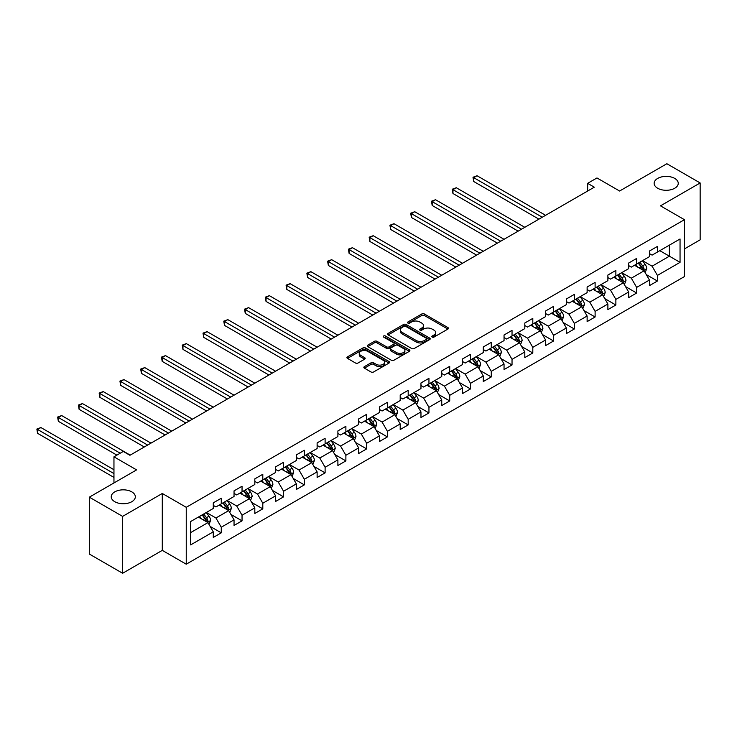 <?xml version="1.0" encoding="UTF-8"?>
<svg xmlns="http://www.w3.org/2000/svg" width="737" height="737" viewBox="0 0 737 737"><rect width="100%" height="100%" fill="white"/><g stroke="black" fill="none" stroke-linecap="round" stroke-linejoin="round"><path stroke-width="1.11" d="M432.186 337.085A1.29 0.746 0 0 0 434.019 337.085L447.903 329.07A1.852 1.069 0 0 0 448.446 328.315A1.852 1.069 0 0 0 447.903 327.56L424.383 313.98A1.852 1.069 0 0 0 421.767 313.98L407.883 321.995A1.29 0.746 0 0 0 407.506 322.52A1.29 0.746 0 0 0 407.883 323.055A1.29 0.746 0 0 0 409.708 323.055L411.513 322.014A5.914 3.418 0 0 1 419.869 322.014L421.831 323.147A5.914 3.418 0 0 1 423.563 325.561A5.914 3.418 0 0 1 421.831 327.974L420.035 329.015A1.29 0.746 0 0 0 419.657 329.54A1.29 0.746 0 0 0 420.035 330.065A1.29 0.746 0 0 0 421.868 330.065L423.664 329.034A5.914 3.418 0 0 1 432.029 329.034L433.982 330.158A5.914 3.418 0 0 1 435.714 332.58A5.914 3.418 0 0 1 433.982 334.994L432.186 336.026A1.29 0.746 0 0 0 431.808 336.56A1.29 0.746 0 0 0 432.186 337.085L432.186 336.026M131.803 491.865A12.05 6.955 0 0 0 118.666 490.363A12.05 6.955 0 0 0 111.232 496.784A12.05 6.955 0 0 0 114.76 501.704A12.05 6.955 0 0 0 127.888 503.214A12.05 6.955 0 0 0 135.332 496.784A12.05 6.955 0 0 0 131.803 491.865M674.723 178.418A12.05 6.955 0 0 0 661.586 176.908A12.05 6.955 0 0 0 654.152 183.338A12.05 6.955 0 0 0 657.68 188.257A12.05 6.955 0 0 0 670.808 189.759A12.05 6.955 0 0 0 678.252 183.338A12.05 6.955 0 0 0 674.723 178.418M364.4 366.639A1.852 1.069 0 0 0 363.857 367.394A1.852 1.069 0 0 0 364.4 368.15L370.997 371.964A1.852 1.069 0 0 0 373.613 371.964L389.035 363.055A1.852 1.069 0 0 0 389.569 362.3A1.852 1.069 0 0 0 389.035 361.545L365.506 347.965A1.852 1.069 0 0 0 362.899 347.965L347.477 356.874A1.852 1.069 0 0 0 346.934 357.629A1.852 1.069 0 0 0 347.477 358.375L355.446 362.982A1.852 1.069 0 0 0 358.062 362.982L364.658 359.168A1.852 1.069 0 0 0 365.202 358.422A1.852 1.069 0 0 0 364.658 357.666L360.706 355.381A4.947 2.856 0 0 1 359.26 353.364A4.947 2.856 0 0 1 362.309 350.729A4.947 2.856 0 0 1 367.699 351.346L383.185 360.282A4.947 2.856 0 0 1 384.631 362.3A4.947 2.856 0 0 1 381.582 364.944A4.947 2.856 0 0 1 376.192 364.318L373.613 362.834A1.852 1.069 0 0 0 370.997 362.834L364.4 366.639L364.4 368.15M684.443 248.903L700.15 239.829L700.15 182.951L666.865 163.734L619.605 191.021L596.97 177.958L587.656 183.338L594.308 187.18L129.933 455.282L123.282 451.44L113.959 456.82L113.959 482.947M122.618 516.388L122.618 573.266L162.287 550.364L162.287 493.477L122.618 516.388L89.334 497.171L136.594 469.884L113.959 456.82M162.287 493.477L186.249 507.314L684.443 219.69L684.443 276.568L186.249 564.201L186.249 507.314M700.15 182.951L660.472 205.853L684.443 219.69M411.642 348.5A1.852 1.069 0 0 0 414.249 348.5L429.671 339.591A1.852 1.069 0 0 0 430.215 338.836A1.852 1.069 0 0 0 429.671 338.08L406.151 324.501A1.852 1.069 0 0 0 403.535 324.501L388.113 333.41A1.852 1.069 0 0 0 387.579 334.165A1.852 1.069 0 0 0 388.113 334.911L411.642 348.5M384.124 337.362A1.29 0.746 0 0 1 385.442 337.546L385.442 336.008L409.348 349.817A1.852 1.069 0 0 1 409.892 350.572A1.852 1.069 0 0 1 409.348 351.328L393.936 360.227A1.852 1.069 0 0 1 391.319 360.227L367.8 346.648L374.396 342.862L374.396 341.332L367.8 345.137A1.852 1.069 0 0 0 367.256 345.893A1.852 1.069 0 0 0 367.8 346.648L367.8 345.137M374.396 342.862A1.852 1.069 0 0 1 377.012 342.862L377.012 341.332A1.852 1.069 0 0 0 374.396 341.332M377.012 341.332L386.547 346.832A1.852 1.069 0 0 0 389.164 346.832L393.54 344.308A1.852 1.069 0 0 0 394.083 343.553A1.852 1.069 0 0 0 393.54 342.797L383.608 337.067A1.29 0.746 0 0 1 383.231 336.542A1.29 0.746 0 0 1 384.032 335.851A1.29 0.746 0 0 1 385.442 336.008M122.618 573.266L89.334 554.049L89.334 497.171M210.146 526.421L221.266 532.833L221.266 527.222L234.044 519.843L234.044 525.453L242.04 520.847L242.04 515.237L254.818 507.857L254.818 513.468L262.805 508.852L262.805 503.242L275.583 495.863L275.583 501.473L283.57 496.867L283.57 491.257L296.357 483.877L296.357 489.488L304.344 484.872L304.344 479.262L317.122 471.883L317.122 477.493L325.109 472.878L325.109 467.267L337.896 459.888L337.896 465.498L345.883 460.892L345.883 455.282L358.661 447.903L358.661 453.513L366.648 448.897L366.648 443.287L379.426 435.908L379.426 441.518L387.422 436.912L387.422 431.302L400.2 423.922L400.2 429.533L408.187 424.917L408.187 419.307L420.965 411.928L420.965 417.538L428.952 412.932L428.952 407.312L441.739 399.933L441.739 405.553L449.727 400.937L449.727 395.327L462.504 387.948L462.504 393.558L470.492 388.943L470.492 383.332L483.279 375.953L483.279 381.563L491.266 376.957L491.266 371.347L504.044 363.967L504.044 369.578L512.031 364.962L512.031 359.352L524.808 351.973L524.808 357.583L532.805 352.977L532.805 347.367L545.583 339.987L545.583 345.598L553.57 340.982L553.57 335.372L566.348 327.993L566.348 333.603L574.335 328.988L574.335 323.377L587.122 315.998L587.122 321.618L595.109 317.002L595.109 311.392L607.887 304.012L607.887 309.623L615.874 305.007L615.874 299.397L628.661 292.018L628.661 297.628L636.648 293.022L636.648 287.412L649.426 280.032L649.426 285.643L657.413 281.027L657.413 275.417L680.048 262.354L680.048 238.981L669.399 245.135L669.399 256.2L680.048 262.354M221.266 532.833L213.279 537.448L213.279 531.838L190.643 544.901L190.643 521.538L213.279 508.466L213.279 502.855L221.266 498.249L221.266 503.859L234.044 496.48L234.044 490.87L242.04 486.254L242.04 491.865L254.818 484.485L254.818 478.875L262.805 474.269L262.805 479.879L275.583 472.5L275.583 466.889L283.57 462.274L283.57 467.884L296.357 460.505L296.357 454.895L304.344 450.279L304.344 455.899L317.122 448.52L317.122 442.9L325.109 438.294L325.109 443.904L337.896 436.525L337.896 430.915L345.883 426.299L345.883 431.91L358.661 424.53L358.661 418.92L366.648 414.314L366.648 419.924L379.426 412.545L379.426 406.935L387.422 402.319L387.422 407.93L400.2 400.55L400.2 394.94L408.187 390.334L408.187 395.944L420.965 388.565L420.965 382.954L428.952 378.339L428.952 383.949L441.739 376.57L441.739 370.96L449.727 366.344L449.727 371.955L462.504 364.575L462.504 358.965L470.492 354.359L470.492 359.969L483.279 352.59L483.279 346.98L491.266 342.364L491.266 347.975L504.044 340.595L504.044 334.985L512.031 330.379L512.031 335.989L524.808 328.61L524.808 322.999L532.805 318.384L532.805 323.994L545.583 316.615L545.583 311.005L553.57 306.389L553.57 312.009L566.348 304.63L566.348 299.01L574.335 294.404L574.335 300.014L587.122 292.635L587.122 287.025L595.109 282.409L595.109 288.02L607.887 280.64L607.887 275.03L615.874 270.424L615.874 276.034L628.661 268.655L628.661 263.045L636.648 258.429L636.648 264.039L649.426 256.66L649.426 251.05L657.413 246.444L657.413 252.054L680.048 238.981M219.138 505.085L228.719 510.621L215.941 518L206.36 512.464M213.279 505.398L215.941 506.936L221.266 503.859M215.941 518L221.266 527.222M228.719 510.621L234.044 519.843M239.903 493.099L249.493 498.627L236.715 506.006L227.125 500.478M234.044 493.403L236.715 494.942L242.04 491.865M236.715 506.006L242.04 515.237M249.493 498.627L254.818 507.857M260.677 481.104L270.258 486.641L257.48 494.02L247.89 488.484M254.818 481.418L257.48 482.947L262.805 479.879M257.48 494.02L262.805 503.242M270.258 486.641L275.583 495.863M281.442 469.119L291.032 474.646L278.245 482.026L268.664 476.498M275.583 469.423L278.245 470.961L283.57 467.884M278.245 482.026L283.57 491.257M291.032 474.646L296.357 483.877M302.216 457.124L311.797 462.661L299.019 470.04L289.429 464.503M296.357 457.428L299.019 458.967L304.344 455.899M299.019 470.04L304.344 479.262M311.797 462.661L317.122 471.883M322.981 445.13L332.571 450.666L319.784 458.046L310.203 452.509M317.122 445.443L319.784 446.981L325.109 443.904M319.784 458.046L325.109 467.267M332.571 450.666L337.896 459.888M343.746 433.144L353.336 438.681L340.558 446.06L330.968 440.523M337.896 433.448L340.558 434.987L345.883 431.91M340.558 446.06L345.883 455.282M353.336 438.681L358.661 447.903M364.52 421.149L374.101 426.686L361.323 434.065L351.742 428.529M358.661 421.463L361.323 423.001L366.648 419.924M361.323 434.065L366.648 443.287M374.101 426.686L379.426 435.908M385.285 409.164L394.875 414.691L382.088 422.071L372.507 416.543M379.426 409.468L382.088 411.006L387.422 407.93M382.088 422.071L387.422 431.302M394.875 414.691L400.2 423.922M406.059 397.169L415.64 402.706L402.863 410.085L393.272 404.549M400.2 397.473L402.863 399.012L408.187 395.944M402.863 410.085L408.187 419.307M415.64 402.706L420.965 411.928M426.824 385.184L436.415 390.711L423.628 398.091L414.047 392.563M420.965 385.488L423.628 387.026L428.952 383.949M423.628 398.091L428.952 407.312M436.415 390.711L441.739 399.933M447.599 373.189L457.18 378.726L444.402 386.105L434.812 380.568M441.739 373.493L444.402 375.032L449.727 371.955M444.402 386.105L449.727 395.327M457.18 378.726L462.504 387.948M468.363 361.194L477.954 366.731L465.167 374.11L455.586 368.574M462.504 361.508L465.167 363.046L470.492 359.969M465.167 374.11L470.492 383.332M477.954 366.731L483.279 375.953M489.128 349.209L498.719 354.746L485.941 362.125L476.351 356.588M483.279 349.513L485.941 351.052L491.266 347.975M485.941 362.125L491.266 371.347M498.719 354.746L504.044 363.967M509.903 337.214L519.484 342.751L506.706 350.13L497.125 344.594M504.044 337.528L506.706 339.057L512.031 335.989M506.706 350.13L512.031 359.352M519.484 342.751L524.808 351.973M530.668 325.229L540.258 330.756L527.471 338.136L517.89 332.608M524.808 325.533L527.471 327.071L532.805 323.994M527.471 338.136L532.805 347.367M540.258 330.756L545.583 339.987M551.442 313.234L561.023 318.771L548.245 326.15L538.655 320.613M545.583 313.538L548.245 315.077L553.57 312.009M548.245 326.15L553.57 335.372M561.023 318.771L566.348 327.993M572.207 301.24L581.797 306.776L569.01 314.155L559.429 308.619M566.348 301.553L569.01 303.091L574.335 300.014M569.01 314.155L574.335 323.377M581.797 306.776L587.122 315.998M592.981 289.254L602.562 294.791L589.784 302.17L580.194 296.633M587.122 289.558L589.784 291.097L595.109 288.02M589.784 302.17L595.109 311.392M602.562 294.791L607.887 304.012M613.746 277.259L623.336 282.796L610.549 290.175L600.968 284.639M607.887 277.573L610.549 279.111L615.874 276.034M610.549 290.175L615.874 299.397M623.336 282.796L628.661 292.018M634.511 265.274L644.101 270.801L631.323 278.181L621.733 272.653M628.661 265.578L631.323 267.116L636.648 264.039M631.323 278.181L636.648 287.412M644.101 270.801L649.426 280.032M659.808 250.663L669.399 256.2L652.088 266.195L642.507 260.658M649.426 253.592L652.088 255.122L657.413 252.054M652.088 266.195L657.413 275.417M162.287 550.364L186.249 564.201M587.656 183.338L587.656 191.021M190.643 532.602L207.954 522.616L198.364 517.079M207.954 522.616L213.279 531.838M646.294 274.606L657.413 281.027M625.529 286.601L636.648 293.022M604.764 298.596L615.874 305.007M583.99 310.581L595.109 317.002M563.225 322.576L574.335 328.988M542.45 334.561L553.57 340.982M521.685 346.556L532.805 352.977M500.911 358.55L512.031 364.962M480.146 370.536L491.266 376.957M459.381 382.531L470.492 388.943M438.607 394.516L449.727 400.937M417.842 406.511L428.952 412.932M397.068 418.496L408.187 424.917M376.303 430.491L387.422 436.912M355.529 442.486L366.648 448.897M334.764 454.471L345.883 460.892M313.999 466.466L325.109 472.878M293.225 478.451L304.344 484.872M272.46 490.446L283.57 496.867M251.685 502.441L262.805 508.852M230.921 514.426L242.04 520.847M432.702 337.27L433.982 336.533A5.914 3.418 0 0 0 435.714 334.11L435.714 332.58M423.563 325.561L423.563 327.099A5.914 3.418 0 0 1 421.831 329.513L420.551 330.25M447.875 329.08L424.383 315.519A1.852 1.069 0 0 0 421.767 315.519L408.399 323.23M429.653 339.61L406.151 326.04A1.852 1.069 0 0 0 403.535 326.04L388.141 334.93L388.113 333.41M426.41 339.37A1.29 0.746 0 0 0 426.787 338.836A1.29 0.746 0 0 0 426.41 338.311L405.755 326.39A1.29 0.746 0 0 0 403.931 326.39L402.034 327.486A5.914 3.418 0 0 0 400.302 329.9A5.914 3.418 0 0 0 402.034 332.313L416.147 340.457A5.914 3.418 0 0 0 424.512 340.457L426.41 339.37L426.41 340.909A1.29 0.746 0 0 0 426.787 340.374L426.787 338.836M400.302 329.9L400.302 331.438A5.914 3.418 0 0 0 402.034 333.852L402.034 332.313M426.41 340.909L424.512 341.996A5.914 3.418 0 0 1 416.147 341.996L402.034 333.852M377.012 342.862L386.547 348.371A1.852 1.069 0 0 0 389.164 348.371L393.54 345.846A1.852 1.069 0 0 0 394.083 345.091L394.083 343.553M385.442 337.546L409.33 351.337M396.451 352.553A4.947 2.856 0 0 0 401.831 353.17A4.947 2.856 0 0 0 404.889 350.536A4.947 2.856 0 0 0 403.443 348.518L397.98 345.367A1.852 1.069 0 0 0 395.373 345.367L390.988 347.892A1.852 1.069 0 0 0 390.453 348.647A1.852 1.069 0 0 0 390.988 349.402L396.451 352.553L396.451 354.092A4.947 2.856 0 0 0 401.831 354.709A4.947 2.856 0 0 0 404.889 352.074L404.889 350.536M390.453 348.647L390.453 350.186A1.852 1.069 0 0 0 390.988 350.941L390.988 349.402M396.451 354.092L390.988 350.941M384.631 362.3L384.631 363.838A4.947 2.856 0 0 1 381.582 366.473A4.947 2.856 0 0 1 376.192 365.856L373.613 364.364A1.852 1.069 0 0 0 370.997 364.364L364.419 368.168M359.26 353.364L359.26 354.902A4.947 2.856 0 0 0 360.706 356.92L360.706 355.381M364.64 359.186L360.706 356.92M389.007 363.074L365.506 349.504A1.852 1.069 0 0 0 362.899 349.504L347.495 358.394M645.151 272.626L646.736 268.637A4.993 2.884 -120 0 0 645.142 264.39L642.397 260.723M637.606 267.052L635.736 264.565M545.583 215.305L477.06 175.747L473.725 177.672L473.725 181.514L538.922 219.156M643.327 270.359L644.046 268.848A4.993 2.884 -120 0 0 642.618 265.845L639.863 262.179M638.62 262.906L641.669 266.969A2.543 1.465 60 0 1 642.13 267.743L644.046 268.848M638.27 263.1L641.015 266.776A4.993 2.884 60 0 1 642.443 269.77M473.725 181.514L472.997 177.249L542.257 217.231M472.997 177.249L477.06 175.747M624.386 284.62L625.971 280.631A4.993 2.884 -120 0 0 624.377 276.384L621.623 272.708M616.841 279.047L614.971 276.559M524.808 227.3L456.286 187.742L452.96 189.658L452.96 193.499L518.157 231.142M622.562 282.354L623.272 280.843A4.993 2.884 -120 0 0 621.844 277.84L619.098 274.173M617.846 274.892L620.895 278.964A2.543 1.465 60 0 1 621.355 279.738L623.272 280.843M617.495 275.094L620.25 278.761A4.993 2.884 60 0 1 621.678 281.764M452.96 193.499L452.232 189.234L521.483 229.225M452.232 189.234L456.286 187.742M603.612 296.606L605.197 292.617A4.993 2.884 -120 0 0 603.603 288.37L600.858 284.703M596.067 291.041L594.197 288.545M504.044 239.295L435.521 199.727L432.195 201.652L432.195 205.494L497.383 243.136M601.788 294.339L602.507 292.829A4.993 2.884 -120 0 0 601.079 289.834L598.324 286.159M597.081 286.886L600.13 290.958A2.543 1.465 60 0 1 600.591 291.723L602.507 292.829M596.73 287.089L599.476 290.756A4.993 2.884 60 0 1 600.904 293.759M432.195 205.494L431.458 201.229L500.718 241.211M431.458 201.229L435.521 199.727M582.847 308.6L584.432 304.611A4.993 2.884 -120 0 0 582.838 300.364L580.093 296.698M575.302 303.027L573.432 300.539M483.279 251.28L414.747 211.722L411.421 213.638L411.421 217.489L476.618 255.122M581.023 306.334L581.733 304.823A4.993 2.884 -120 0 0 580.305 301.82L577.559 298.153M576.306 298.872L579.356 302.944A2.543 1.465 60 0 1 579.816 303.718L581.733 304.823M575.966 299.075L578.711 302.741A4.993 2.884 60 0 1 580.139 305.744M411.421 217.489L410.693 213.223L479.944 253.206M410.693 213.223L414.747 211.722M562.073 320.595L563.658 316.597A4.993 2.884 -120 0 0 562.064 312.35L559.319 308.683M554.528 315.021L552.667 312.525M462.504 263.275L393.982 223.707L390.656 225.633L390.656 229.474L455.853 267.116M560.249 318.32L560.968 316.818A4.993 2.884 -120 0 0 559.54 313.815L556.794 310.148M555.541 310.867L558.591 314.939A2.543 1.465 60 0 1 559.051 315.712L560.968 316.818M555.191 311.069L557.937 314.736A4.993 2.884 60 0 1 559.374 317.739M390.656 229.474L389.919 225.209L459.179 265.191M389.919 225.209L393.982 223.707M541.308 332.58L542.893 328.591A4.993 2.884 -120 0 0 541.299 324.344L538.554 320.678M533.763 327.007L531.893 324.52M441.739 275.26L373.217 235.702L369.882 237.627L369.882 241.469L435.079 279.111M539.484 330.314L540.203 328.803A4.993 2.884 -120 0 0 538.765 325.8L536.02 322.133M534.776 322.861L537.817 326.924A2.543 1.465 60 0 1 538.286 327.698L540.203 328.803M534.426 323.055L537.172 326.731A4.993 2.884 60 0 1 538.6 329.725M369.882 241.469L369.154 237.203L438.404 277.186M369.154 237.203L373.217 235.702M520.543 344.575L522.118 340.586A4.993 2.884 -120 0 0 520.534 336.33L517.779 332.663M512.989 339.002L511.128 336.505M420.965 287.255L352.443 247.696L349.117 249.613L349.117 253.454L414.314 291.097M518.719 342.309L519.428 340.798A4.993 2.884 -120 0 0 518 337.795L515.255 334.128M514.002 334.847L517.052 338.919A2.543 1.465 60 0 1 517.512 339.693L519.428 340.798M513.652 335.049L516.407 338.716A4.993 2.884 60 0 1 517.835 341.719M349.117 253.454L348.38 249.189L417.639 289.18M348.38 249.189L352.443 247.696M499.769 356.561L501.353 352.572A4.993 2.884 -120 0 0 499.76 348.325L497.014 344.658M492.224 350.996L490.354 348.5M400.2 299.25L331.678 259.682L328.343 261.607L328.343 265.449L393.54 303.091M497.945 354.294L498.663 352.783A4.993 2.884 -120 0 0 497.235 349.789L494.481 346.114M493.237 346.841L496.287 350.904A2.543 1.465 60 0 1 496.747 351.678L498.663 352.783M492.887 347.044L495.632 350.711A4.993 2.884 60 0 1 497.06 353.705M328.343 265.449L327.615 261.184L396.875 301.166M327.615 261.184L331.678 259.682M479.004 368.555L480.588 364.566A4.993 2.884 -120 0 0 478.995 360.319L476.249 356.644M471.459 362.982L469.589 360.494M379.426 311.235L310.903 271.677L307.578 273.593L307.578 277.444L372.775 315.077M477.18 366.289L477.889 364.778A4.993 2.884 -120 0 0 476.461 361.775L473.716 358.108M472.463 358.827L475.512 362.899A2.543 1.465 60 0 1 475.973 363.673L477.889 364.778M472.122 359.03L474.868 362.696A4.993 2.884 60 0 1 476.295 365.699M307.578 277.444L306.85 273.169L376.1 313.161M306.85 273.169L310.903 271.677M458.23 380.541L459.814 376.552A4.993 2.884 -120 0 0 458.221 372.305L455.475 368.638M450.685 374.976L448.824 372.48M358.661 323.23L290.138 283.662L286.813 285.587L286.813 289.429L352 327.071M456.406 378.274L457.124 376.764A4.993 2.884 -120 0 0 455.696 373.77L452.951 370.103M451.698 370.822L454.747 374.893A2.543 1.465 60 0 1 455.208 375.658L457.124 376.764M451.348 371.024L454.093 374.691A4.993 2.884 60 0 1 455.521 377.694M286.813 289.429L286.076 285.164L355.335 325.146M286.076 285.164L290.138 283.662M437.465 392.535L439.049 388.546A4.993 2.884 -120 0 0 437.456 384.299L434.71 380.633M429.92 386.962L428.05 384.474M337.896 335.215L269.364 295.657L266.039 297.582L266.039 301.424L331.235 339.057M435.641 390.269L436.35 388.758A4.993 2.884 -120 0 0 434.922 385.755L432.177 382.088M430.924 382.807L433.973 386.879A2.543 1.465 60 0 1 434.434 387.653L436.35 388.758M430.583 383.01L433.328 386.676A4.993 2.884 60 0 1 434.756 389.68M266.039 301.424L265.311 297.158L334.561 337.141M265.311 297.158L269.364 295.657M416.691 404.53L418.275 400.541A4.993 2.884 -120 0 0 416.691 396.285L413.936 392.618M409.146 398.957L407.285 396.46M317.122 347.21L248.599 307.642L245.274 309.568L245.274 313.409L310.47 351.052M414.867 402.255L415.585 400.753A4.993 2.884 -120 0 0 414.157 397.75L411.412 394.083M410.159 394.802L413.208 398.874A2.543 1.465 60 0 1 413.669 399.647L415.585 400.753M409.809 395.004L412.563 398.671A4.993 2.884 60 0 1 413.991 401.674M245.274 313.409L244.537 309.144L313.796 349.126M244.537 309.144L248.599 307.642M395.926 416.516L397.51 412.527A4.993 2.884 -120 0 0 395.916 408.28L393.171 404.613M388.381 410.942L386.51 408.455M296.357 359.195L227.834 319.637L224.499 321.562L224.499 325.404L289.696 363.046M394.102 414.249L394.82 412.738A4.993 2.884 -120 0 0 393.392 409.735L390.638 406.069M389.394 406.796L392.434 410.859A2.543 1.465 60 0 1 392.904 411.633L394.82 412.738M389.044 406.99L391.789 410.666A4.993 2.884 60 0 1 393.217 413.66M224.499 325.404L223.772 321.139L293.022 361.121M223.772 321.139L227.834 319.637M375.161 428.51L376.736 424.521A4.993 2.884 -120 0 0 375.151 420.274L372.397 416.598M367.606 422.937L365.745 420.449M275.583 371.19L207.06 331.632L203.734 333.548L203.734 337.389L268.931 375.032M373.337 426.244L374.046 424.733A4.993 2.884 -120 0 0 372.618 421.73L369.873 418.063M368.62 418.782L371.669 422.854A2.543 1.465 60 0 1 372.13 423.628L374.046 424.733M368.27 418.985L371.024 422.651A4.993 2.884 60 0 1 372.452 425.654M203.734 337.389L202.997 333.124L272.257 373.115M202.997 333.124L207.06 331.632M354.386 440.496L355.971 436.507A4.993 2.884 -120 0 0 354.377 432.26L351.632 428.593M346.841 434.931L344.971 432.435M254.818 383.185L186.295 343.617L182.96 345.542L182.96 349.384L248.157 387.026M352.562 438.229L353.281 436.719A4.993 2.884 -120 0 0 351.853 433.725L349.098 430.049M347.855 430.777L350.904 434.848A2.543 1.465 60 0 1 351.365 435.613L353.281 436.719M347.505 430.979L350.25 434.646A4.993 2.884 60 0 1 351.678 437.64M182.96 349.384L182.232 345.119L251.492 385.101M182.232 345.119L186.295 343.617M333.621 452.49L335.206 448.501A4.993 2.884 -120 0 0 333.612 444.254L330.867 440.588M326.076 446.917L324.206 444.429M234.044 395.17L165.521 355.612L162.195 357.528L162.195 361.379L227.392 399.012M331.797 450.224L332.507 448.713A4.993 2.884 -120 0 0 331.079 445.71L328.333 442.043M327.081 442.762L330.13 446.834A2.543 1.465 60 0 1 330.591 447.608L332.507 448.713M326.74 442.965L329.485 446.631A4.993 2.884 60 0 1 330.913 449.634M162.195 361.379L161.467 357.113L230.718 397.096M161.467 357.113L165.521 355.612M312.847 464.485L314.432 460.487A4.993 2.884 -120 0 0 312.838 456.24L310.093 452.573M305.302 458.911L303.441 456.415M213.279 407.165L144.756 367.597L141.43 369.523L141.43 373.364L206.618 411.006M311.023 462.21L311.742 460.708A4.993 2.884 -120 0 0 310.314 457.705L307.569 454.038M306.316 454.757L309.365 458.829A2.543 1.465 60 0 1 309.826 459.593L311.742 460.708M305.966 454.959L308.711 458.626A4.993 2.884 60 0 1 310.139 461.629M141.43 373.364L140.693 369.099L209.953 409.081M140.693 369.099L144.756 367.597M292.082 476.471L293.667 472.481A4.993 2.884 -120 0 0 292.073 468.235L289.328 464.568M284.537 470.897L282.667 468.41M192.514 419.15L123.982 379.592L120.656 381.517L120.656 385.359L185.853 423.001M290.258 474.204L290.968 472.693A4.993 2.884 -120 0 0 289.54 469.69L286.794 466.024M285.541 466.751L288.591 470.814A2.543 1.465 60 0 1 289.051 471.588L290.968 472.693M285.201 466.945L287.946 470.611A4.993 2.884 60 0 1 289.374 473.615M120.656 385.359L119.928 381.093L189.179 421.076M119.928 381.093L123.982 379.592M271.308 488.465L272.893 484.476A4.993 2.884 -120 0 0 271.308 480.22L268.554 476.553M263.763 482.892L261.902 480.395M171.739 431.145L103.217 391.587L99.891 393.503L99.891 397.344L165.088 434.987M269.484 486.199L270.203 484.688A4.993 2.884 -120 0 0 268.775 481.685L266.029 478.018M264.776 478.737L267.826 482.809A2.543 1.465 60 0 1 268.286 483.583L270.203 484.688M264.426 478.939L267.181 482.606A4.993 2.884 60 0 1 268.609 485.609M99.891 397.344L99.154 393.079L168.414 433.07M99.154 393.079L103.217 391.587M250.543 500.451L252.128 496.462A4.993 2.884 -120 0 0 250.534 492.215L247.789 488.548M242.998 494.877L241.128 492.39M150.974 443.13L82.452 403.572L79.117 405.497L79.117 409.339L144.314 446.981M248.719 498.184L249.438 496.674A4.993 2.884 -120 0 0 248.01 493.679L245.255 490.004M244.011 490.731L247.052 494.794A2.543 1.465 60 0 1 247.521 495.568L249.438 496.674M243.661 490.925L246.407 494.601A4.993 2.884 60 0 1 247.835 497.595M79.117 409.339L78.389 405.074L147.64 445.056M78.389 405.074L82.452 403.572M229.778 512.445L231.354 508.456A4.993 2.884 -120 0 0 229.769 504.209L227.014 500.534M222.224 506.872L220.363 504.384M130.2 455.125L61.678 415.567L58.352 417.483L58.352 421.324L116.888 455.125M227.954 510.179L228.663 508.668A4.993 2.884 -120 0 0 227.236 505.665L224.49 501.998M223.237 502.717L226.287 506.789A2.543 1.465 60 0 1 226.747 507.563L228.663 508.668M222.887 502.92L225.642 506.586A4.993 2.884 60 0 1 227.07 509.589M58.352 421.324L57.615 417.059L120.214 453.2M57.615 417.059L61.678 415.567M209.004 524.431L210.589 520.442A4.993 2.884 -120 0 0 208.995 516.195L206.249 512.528M201.459 518.866L199.589 516.37M113.959 469.727L40.913 427.552L37.578 429.478L37.578 433.319L113.959 477.419M207.18 522.164L207.898 520.654A4.993 2.884 -120 0 0 206.471 517.66L203.716 513.993M202.472 514.712L205.522 518.784A2.543 1.465 60 0 1 205.982 519.548L207.898 520.654M202.122 514.914L204.868 518.581A4.993 2.884 60 0 1 206.296 521.584M37.578 433.319L36.85 429.054L113.959 473.578M36.85 429.054L40.913 427.552M433.982 336.533L433.982 334.994M420.035 330.065L420.035 329.015M421.831 329.513L421.831 327.974M407.883 323.055L407.883 321.995M421.767 315.519L421.767 313.98M424.383 315.519L424.383 313.98M447.903 329.07L447.903 327.56M403.535 326.04L403.535 324.501M406.151 326.04L406.151 324.501M429.671 339.591L429.671 338.08M416.147 341.996L416.147 340.457M424.512 341.996L424.512 340.457M386.547 348.371L386.547 346.832M389.164 348.371L389.164 346.832M393.54 345.846L393.54 344.308M409.348 351.328L409.348 349.817M370.997 364.364L370.997 362.834M373.613 364.364L373.613 362.834M376.192 365.856L376.192 364.318M364.658 359.168L364.658 357.666M347.477 358.375L347.477 356.874M362.899 349.504L362.899 347.965M365.506 349.504L365.506 347.965M389.035 363.055L389.035 361.545M643.604 270.525L646.699 268.738M642.618 265.845L645.142 264.39M639.062 267.899L641.015 266.776M622.839 282.511L625.934 280.723M621.844 277.84L624.377 276.384M618.297 279.885L620.25 278.761M602.074 294.505L605.169 292.718M601.079 289.834L603.603 288.37M597.532 291.88L599.476 290.756M581.3 306.491L584.395 304.703M580.305 301.82L582.838 300.364M576.758 303.874L578.711 302.741M560.535 318.485L563.63 316.698M559.54 313.815L562.064 312.35M555.993 315.86L557.937 314.736M539.76 330.471L542.856 328.693M538.765 325.8L541.299 324.344M535.219 327.854L537.172 326.731M518.995 342.465L522.091 340.678M518 337.795L520.534 336.33M514.454 339.84L516.407 338.716M498.221 354.46L501.317 352.673M497.235 349.789L499.76 348.325M493.679 351.835L495.632 350.711M477.456 366.446L480.552 364.658M476.461 361.775L478.995 360.319M472.914 363.829L474.868 362.696M456.691 378.44L459.787 376.653M455.696 373.77L458.221 372.305M452.149 375.815L454.093 374.691M435.917 390.426L439.012 388.639M434.922 385.755L437.456 384.299M431.375 387.809L433.328 386.676M415.152 402.42L418.248 400.633M414.157 397.75L416.691 396.285M410.61 399.795L412.563 398.671M394.378 414.415L397.473 412.628M393.392 409.735L395.916 408.28M389.836 411.79L391.789 410.666M373.613 426.401L376.708 424.613M372.618 421.73L375.151 420.274M369.071 423.775L371.024 422.651M352.848 438.395L355.943 436.608M351.853 433.725L354.377 432.26M348.297 435.77L350.25 434.646M332.074 450.381L335.169 448.593M331.079 445.71L333.612 444.254M327.532 447.764L329.485 446.631M311.309 462.375L314.404 460.588M310.314 457.705L312.838 456.24M306.767 459.75L308.711 458.626M290.535 474.361L293.63 472.574M289.54 469.69L292.073 468.235M285.993 471.744L287.946 470.611M269.77 486.356L272.865 484.568M268.775 481.685L271.308 480.22M265.228 483.73L267.181 482.606M248.995 498.35L252.091 496.563M248.01 493.679L250.534 492.215M244.454 495.725L246.407 494.601M228.23 510.336L231.326 508.548M227.236 505.665L229.769 504.209M223.689 507.719L225.642 506.586M207.465 522.33L210.561 520.543M206.471 517.66L208.995 516.195M202.915 519.705L204.868 518.581"/></g></svg>
